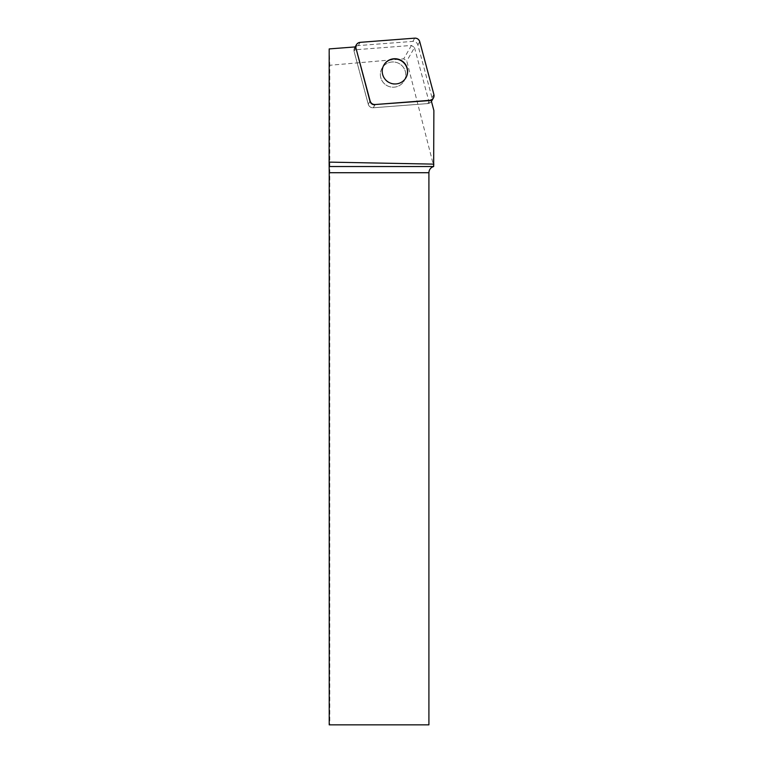<?xml version="1.0" encoding="UTF-8"?>
<svg xmlns="http://www.w3.org/2000/svg" width="763" height="763" viewBox="0 0 763 763"><rect width="100%" height="100%" fill="white"/><g stroke="black" fill="none" stroke-linecap="round" stroke-linejoin="round"><path stroke-width="0.57" stroke-dasharray="3.81 2.86" d="M382.673 67.239A12.723 12.589 30 0 0 386.765 85.485A12.723 12.589 30 0 0 404.075 80.945A12.723 12.589 30 0 0 399.86 63.987A12.723 12.589 30 0 0 382.673 67.239A12.723 12.589 -150 0 1 399.86 63.987A12.723 12.589 -150 0 1 404.075 80.945A12.723 12.589 -150 0 1 386.765 85.485A12.723 12.589 -150 0 1 382.673 67.239M431.438 101.412A4.769 4.721 -150 0 1 427.814 103.577L373.26 107.774A4.769 4.721 -150 0 1 368.252 104.235L354.118 51.483A4.769 4.721 -150 0 1 358.305 45.58L412.859 41.393A4.769 4.721 -150 0 1 417.866 44.931L432.001 97.683A4.769 4.721 -150 0 1 431.543 101.25M433.87 110.492L433.804 166.487L406.765 60.992L403.722 58.837L329.778 65.284L329.778 724.85L428.911 724.85L428.911 172.715A6.409 6.409 0 0 1 433.661 166.525L433.804 166.487M355.692 46.886L353.975 49.862L411.457 45.446L414.5 47.602L406.765 60.992M414.5 47.602L429.388 103.177L431.114 100.201M411.457 45.446L403.722 58.837M329.187 48.918L329.778 65.284M329.778 724.85L329.215 724.85M429.388 103.177A4.769 4.721 30 0 1 427.814 103.577L429.54 100.592L427.814 103.577L373.26 107.774L374.976 104.789L373.26 107.774A4.769 4.721 30 0 1 368.252 104.235L354.118 51.483L355.835 48.498L354.118 51.483A4.769 4.721 30 0 1 353.975 49.862M405.878 77.836A12.723 12.589 -150 0 1 387.499 81.86A12.723 12.589 -150 0 1 383.837 65.113M433.88 94.44L432.001 97.683M417.866 44.931L419.745 41.688M358.305 45.58L360.174 42.346M414.729 38.15L412.859 41.393M368.252 104.235L369.969 101.25L368.252 104.235M354.585 47.916L355.157 46.925"/><path stroke-width="1.14" d="M433.413 98.007A4.769 4.721 30 0 0 433.88 94.44L419.745 41.688A4.769 4.721 30 0 0 414.729 38.15L360.174 42.346A4.769 4.721 30 0 0 355.987 48.241L370.122 100.993A4.769 4.721 30 0 0 375.129 104.531L429.693 100.335A4.769 4.721 30 0 0 433.413 98.007L431.543 101.25A4.769 4.721 -150 0 1 431.438 101.412M384.542 63.997A12.723 12.589 30 0 0 388.634 82.242A12.723 12.589 30 0 0 405.954 77.702A12.723 12.589 30 0 0 401.729 60.744A12.723 12.589 30 0 0 384.542 63.997M375.129 104.531L429.54 100.592A4.769 4.721 -150 0 0 431.114 100.201L433.87 110.492L433.661 166.525C430.685 167.517 429.102 169.586 428.911 172.715L329.215 172.715L329.12 162.118L433.87 164.131M374.976 104.789A4.769 4.721 -150 0 1 369.969 101.25L370.122 100.993C370.952 103.348 372.621 104.541 375.138 104.531L429.664 100.344C432.898 99.657 434.3 97.683 433.87 94.421L419.745 41.707C418.916 39.333 417.237 38.14 414.719 38.15L360.193 42.337C356.97 43.024 355.568 44.998 355.997 48.26L370.122 100.983M355.987 48.241L369.969 101.25M355.835 48.498A4.769 4.721 -150 0 1 355.692 46.886L329.187 48.918L329.12 162.118M428.911 172.715L428.911 724.85L329.215 724.85L329.215 172.715M383.837 65.113A12.723 12.589 -150 0 1 401.519 60.964A12.723 12.589 -150 0 1 405.878 77.836M329.196 166.525L433.661 166.525M355.157 46.925L356.455 44.674"/></g></svg>

